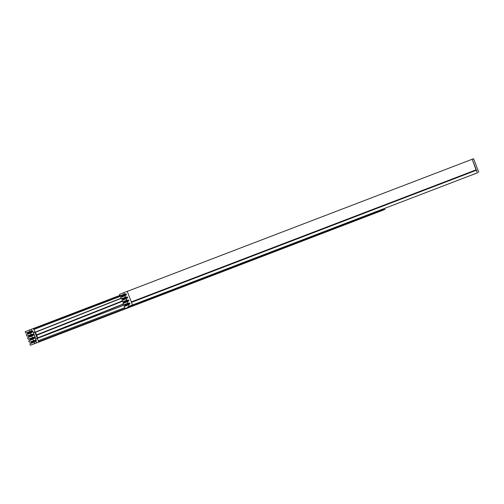 <?xml version="1.0" encoding="UTF-8"?>
<svg xmlns="http://www.w3.org/2000/svg" width="504" height="504" viewBox="0 0 504 504"><rect width="100%" height="100%" fill="white"/><g stroke="black" fill="none" stroke-linecap="round" stroke-linejoin="round"><path stroke-width="0.76" d="M121.061 298.412L35.463 332.268M36.471 334.902L122.075 301.052M35.393 332.092L120.992 298.236M37.624 337.901L123.222 304.044M36.609 335.261L122.207 301.405M123.291 304.221L37.693 338.077M36.54 335.084L122.144 301.228M477.42 172.828L472.601 174.737L477.42 172.828L472.21 159.258L476.16 170.239M478.8 172.299L473.59 158.728L127.26 291.375L131.305 301.915L476.255 169.791M477.376 172.847L127.84 306.785L477.376 172.847L476.349 170.264L131.475 302.356M476.293 170.188L131.443 302.274L476.349 170.264M121.313 296.875L120.683 297.436L124.979 295.735L126.246 294.922L121.313 296.875L121.426 296.327L126.428 294.349A0.479 0.46 -111.6 0 1 126.246 294.922M120.916 295.835L125.849 293.882A0.479 0.46 -111.6 0 1 126.365 294.191L121.376 296.163L120.065 295.823L124.362 294.128L123.814 292.698L127.26 291.375L132.47 304.952L129.024 306.268L128.476 304.844L129.742 304.032L124.809 305.978L124.935 305.43L129.925 303.458A0.479 0.46 -111.6 0 1 129.742 304.032M125.849 293.882L124.362 294.128M127.014 296.919A0.479 0.46 -111.6 0 1 127.531 297.228L122.434 299.244L122.081 298.872L127.014 296.919L125.528 297.165L124.979 295.735M127.531 297.228L127.594 297.385A0.479 0.46 -111.6 0 1 127.411 297.959L126.145 298.771L126.693 300.201L128.18 299.956A0.479 0.46 -111.6 0 1 128.696 300.264L128.759 300.422A0.479 0.46 -111.6 0 1 128.577 300.995L127.31 301.808L127.858 303.238L129.345 302.992A0.479 0.46 -111.6 0 1 129.862 303.295L129.925 303.458M123.814 292.698L119.517 294.399L120.065 295.823M122.081 298.872L121.231 298.859L125.528 297.165M120.683 297.436L121.231 298.859M128.696 300.264L123.656 302.438L128.759 300.422M122.434 299.244L127.594 297.385M127.411 297.959L122.478 299.911L121.848 300.466L126.145 298.771M121.848 300.466L122.396 301.896L126.693 300.201M122.396 301.896L128.18 299.956M129.862 303.295L124.935 305.43M132.47 304.952L129.024 306.268M124.86 305.273L123.562 304.933L123.014 303.502L127.31 301.808M123.562 304.933L127.858 303.238M123.014 303.502L123.656 302.438M124.727 307.969L124.179 306.539L128.476 304.844M124.179 306.539L124.809 305.978M122.478 299.911L122.491 299.401M123.6 302.28L123.247 301.909M36.068 341.082L34.159 342.147L34.707 343.577L36.357 342.934L36.118 341.05L29.862 343.848L30.41 345.271L38.682 342.046L33.472 328.476L119.895 295.375M383.443 209.998L33.907 343.936L383.443 209.998L383.305 209.639M383.305 209.601L383.355 209.582A1.682 0.441 -111 0 0 383.235 208.958M378.806 211.831L385.006 209.393L378.806 211.831M383.33 208.927L383.626 209.922M384.709 208.398L385.006 209.393M37.661 338.008L35.513 332.401M29.245 342.235L35.986 340.03L35.242 337.409L32.993 339.11L28.696 340.811L29.245 342.235L35.671 340.043M34.159 342.147L29.862 343.848M31.128 343.029A0.479 0.46 68.4 0 0 31.311 342.462L31.248 342.298A0.479 0.46 68.4 0 0 30.731 341.995M34.902 338.045L28.696 340.811M29.963 339.998A0.479 0.46 68.4 0 0 30.146 339.425L30.082 339.261A0.479 0.46 68.4 0 0 29.566 338.959L28.079 339.198L27.531 337.774L28.797 336.962A0.479 0.46 68.4 0 0 28.98 336.389L28.917 336.231A0.479 0.46 68.4 0 0 28.4 335.922L26.914 336.168L26.366 334.738L27.632 333.925A0.479 0.46 68.4 0 0 27.814 333.352L27.752 333.194A0.479 0.46 68.4 0 0 27.235 332.886L25.748 333.131L25.2 331.701L29.497 330L30.045 331.43L25.748 333.131M33.541 340.54L32.993 339.11M30.146 339.425L35.242 337.409L34.077 334.373L28.917 336.231M37.586 338.367L35.86 339.022M35.116 331.934L33.396 332.596L34.014 334.209L31.21 334.467L26.914 336.168M29.566 338.959L34.505 337.006L28.079 339.198M32.376 337.504L31.828 336.074L27.531 337.774M31.828 336.074L33.736 335.009L28.797 336.962M34.707 343.577L30.41 345.271M31.311 342.462L36.244 340.32L31.248 342.298M27.814 333.352L32.81 331.374L27.752 333.194M38.682 342.046L36.357 342.934M33.472 328.476L29.497 330M36.294 340.49L36.118 341.05M30.045 331.43L32.231 330.92L31.147 329.364M32.231 330.92L32.735 331.223M32.81 331.374L32.571 331.972L30.662 333.037L31.21 334.467M33.396 332.596L32.817 331.764M30.662 333.037L26.366 334.738M34.505 337.006L35.179 337.245L30.082 339.261M28.98 336.389L34.077 334.373L33.736 335.009M131.311 301.915L476.047 169.873M476.06 169.974L131.342 302.003M124.412 304.945L129.345 302.992M128.577 300.995L123.644 302.948M33.925 329.433L121.269 295.974M33.705 328.961L120.21 295.829M38.562 341.643L383.355 209.582M38.298 340.754L124.62 307.692M37.561 338.291L124.526 304.983M32.571 331.972L27.632 333.925M28.4 335.922L33.34 333.969M27.235 332.886L32.174 330.933M38.569 341.68L383.342 209.626"/></g></svg>
